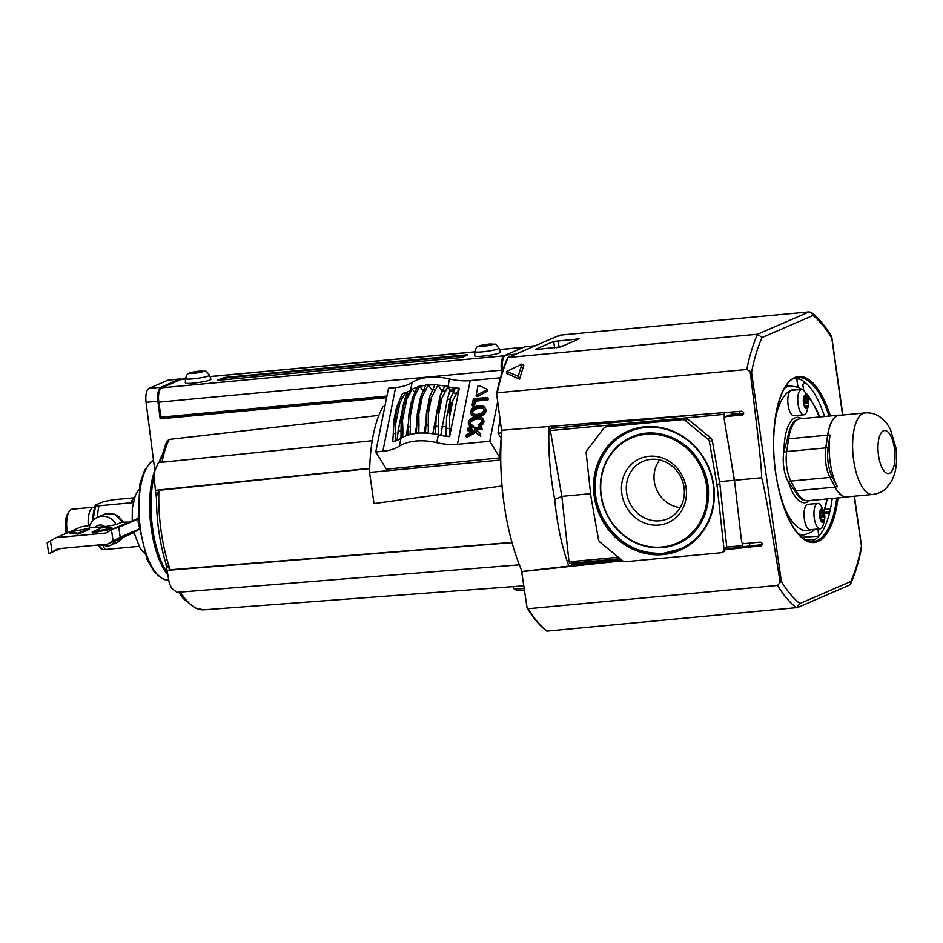 <?xml version="1.0" encoding="UTF-8"?>
<svg xmlns="http://www.w3.org/2000/svg" width="943" height="943" viewBox="0 0 943 943"><rect width="100%" height="100%" fill="white"/><g stroke="black" fill="none" stroke-linecap="round" stroke-linejoin="round"><path stroke-width="1.41" d="M682.484 419.67L606.231 426.79A3.866 3.536 -113.4 0 0 603.909 428.087L586.9 450.554A3.866 3.536 -113.4 0 0 586.192 453.253L590.931 496.56L598.487 539.596A3.866 3.536 -113.4 0 0 599.937 542.107L622.804 560.849A3.866 3.536 -113.4 0 0 625.421 561.686L720.947 552.763A3.866 3.536 -113.4 0 0 723.976 548.767L716.975 484.796L709.419 441.748A3.866 3.536 -113.4 0 0 707.969 439.249L685.101 420.507A3.866 3.536 -113.4 0 0 682.484 419.67L685.325 418.433L609.072 425.552L605.229 427.038M723.8 551.537L726.817 547.529L719.827 483.559L712.271 440.511L710.822 438.012L687.942 419.27L685.325 418.433M522.163 571.67A131.372 50.568 -95.3 0 1 501.947 430.102M569.831 563.384L620.164 558.68L569.831 563.384L569.042 561.839L561.839 496.372L554.72 499.46C549.946 474.27 548.06 449.952 549.05 426.507M568.983 566.448C561.898 547.188 557.148 524.85 554.72 499.46M571.953 566.142L571.776 564.48L621.555 559.824M571.423 563.23L571.776 564.48M590.613 493.684L561.839 496.372L550.358 430.574L550.724 428.464L675.377 416.5M552.103 426.26L551.69 428.039M731.261 413.671L739.442 413.612M801.821 537.286L818.819 536.178M818.748 535.707L817.899 529.011M719.827 483.559L716.975 484.796M564.94 345.126L556.582 347.731M634.391 429.348A64.348 58.926 -113.4 0 0 596.695 502.018A64.348 58.926 -113.4 0 0 663.672 553.647A64.348 58.926 -113.4 0 0 685.231 546.94M663.613 553.258A63.947 58.56 -113.4 0 0 680.056 549.062A63.947 58.56 -113.4 0 0 711.034 514.206M675.99 433.014A63.947 58.56 -113.4 0 0 629.276 431.67C612.585 439.355 601.775 452.499 596.848 471.123C593.241 486.788 595.033 502.089 602.235 517.023C616.203 542.237 636.619 554.319 663.483 553.293L680.056 549.062M654.253 547.624A58.148 53.256 -113.4 0 0 662.799 547.553A58.148 53.256 -113.4 0 0 677.758 543.734C706.578 532.017 716.963 492.222 701.144 464.781C687.918 438.578 655.68 425.835 631.574 436.998A58.148 53.256 -113.4 0 0 612.655 451.461M635.712 435.43A58.148 53.256 -113.4 0 0 631.574 436.998M672.442 545.467A57.947 53.067 -113.4 0 0 672.713 545.384A57.947 53.067 -113.4 0 0 708.393 497.987M685.644 445.78A57.947 53.067 -113.4 0 0 626.93 439.544A57.947 53.067 -113.4 0 0 626.682 439.686M659.687 459.948A29.068 26.616 -113.4 0 0 656.587 489.535A29.068 26.616 -113.4 0 0 680.268 507.546M659.699 520.807A31.249 28.608 -113.4 0 0 669.565 517.884A31.249 28.608 -113.4 0 0 681.589 478.726A31.249 28.608 -113.4 0 0 644.823 460.667A31.249 28.608 -113.4 0 0 627.26 496.101A31.249 28.608 -113.4 0 0 659.699 520.807M658.851 525.062A34.962 32.015 -113.4 0 0 679.325 470.887A34.962 32.015 -113.4 0 0 623.677 476.085A34.962 32.015 -113.4 0 0 658.851 525.062M737.237 504.092L734.456 480.187M726.782 547.117L742.495 545.643L742.165 543.05M742.495 545.643L743.32 547.188L744.475 546.716M749.544 543.121L749.803 545.997M723.906 412.645L724.307 417.478M719.497 481.661L734.22 480.282L730.519 456.848M730.955 412.091L731.497 414.896M798.037 387.208L796.623 378.296M522.434 572.283L522.941 571.352L621.838 560.048M829.534 512.992L824.441 513.534M829.805 511.86L824.158 512.462M825.007 509.42L830.465 508.925M804.85 382.233L802.752 384.72L803.754 390.414M803.742 382.717L804.921 382.292M805.181 382.504L804.238 382.587M796.752 379.086L799.039 378.909M726.487 549.604L761.331 545.785C762.863 544.087 762.51 542.862 760.258 542.119L743.697 543.675L741.634 541.871L734.467 480.293L724.106 418.739L725.615 416.606L742.671 414.932C744.239 413.234 743.909 411.997 741.681 411.242L502.419 430.197L501.417 429.324L496.666 394.245L497.362 392.783L496.666 394.245M535.589 349.264L553.671 341.437L579.155 338.891L560.837 346.906L535.636 349.57M507.499 358.505L508.171 357.503L507.499 358.505L508.171 357.503L559.777 335.178L558.94 336.25M750.204 371.896C758.655 439.674 762.404 474.977 761.461 477.771C763.17 480.317 769.405 515.22 780.179 582.491L781.311 581.324L751.559 372.32L746.797 369.503A155.713 59.939 -95.3 0 1 757.606 334.223L762.038 337.547L812.972 315.504L811.487 312.557L809.212 311.897L559.777 335.178M809.212 311.897L757.606 334.223L508.171 357.503A155.713 59.939 -95.3 0 0 497.362 392.783L746.797 369.503M523.789 365.306L519.546 379.192L506.639 373.428L506.768 371.424L521.962 364.045L523.789 365.306M522.717 571.411L521.797 572.554L527.007 607.433L528.092 608.73L527.007 607.433M522.292 571.588L622.698 560.767M797.554 607.563L849.136 585.249L850.645 583.752L850.822 581.513L799.9 603.544L796.54 607.822A155.713 59.939 -95.3 0 1 777.527 585.438L528.092 608.73A155.713 59.939 -95.3 0 0 547.105 631.103L546.174 630.207M777.527 585.438L780.179 582.491M761.461 477.771L734.467 480.293M797.554 607.551L547.105 631.103M742.813 546.763L762.286 544.63M725.615 416.606L728.998 415.132L725.108 416.723M728.998 415.132L743.662 413.729M832.197 498.446A82.194 31.638 -95.3 0 1 812.607 540.858A82.194 31.638 -95.3 0 1 810.544 541.553M795.291 378.155A82.194 31.638 -95.3 0 1 824.547 416.5M521.962 364.045L518.202 376.328L519.546 379.192M518.202 376.328L506.768 371.424M811.487 312.557C818.618 318.086 825.314 326.042 831.549 336.451L842.559 415.014M831.667 336.651L831.561 337.724A151.847 58.454 -95.3 0 0 812.972 315.504M854.11 496.207L861.643 547.246M501.299 437.022A107.337 41.315 84.7 0 0 499.979 457.874L386.418 469.19L375.762 451.945L382.87 451.284A38.639 21.878 -168.7 0 0 399.361 446.169L400.928 438.365A38.639 21.878 -168.7 0 1 400.881 438.389A38.639 21.878 -168.7 0 1 395.86 440.9L395.518 416.841L397.227 408.26L396.496 408.496L396.484 407.305L394.15 419.01L395.518 416.841M497.668 401.694L489.747 441.3L499.979 457.874M489.747 441.3L457.438 444.318L470.18 380.618L500.415 377.789M399.361 446.169A38.639 21.878 -168.7 0 1 436.774 442.68A38.639 21.878 -168.7 0 0 457.438 444.318M382.87 451.284L395.624 387.573L388.516 388.233L375.762 451.945M410.441 426.507L410.17 410.924L412.103 401.27A46.372 26.251 -168.7 0 0 411.69 401.376L408.92 414.201L408.366 427.073A41.303 23.386 11.3 0 1 410.441 426.507L410.075 434.228A39.064 22.113 11.3 0 0 407.812 434.864L408.366 427.073M409.132 412.751L409.757 411.03A46.372 26.251 11.3 0 1 410.17 410.924M397.168 440.357L398.135 430.892L403.628 403.404L406.48 394.221L408.755 394.009M406.174 395.754L407.529 395.624M483.865 409.062A4.444 3.23 -31.7 0 0 483.111 408.59A6.613 4.821 -31.7 0 0 481.826 408.236A10.019 7.296 -31.7 0 0 479.398 408.201A10.019 7.296 -31.7 0 0 476.863 408.708A6.613 4.821 -31.7 0 0 475.39 409.309A4.444 3.23 -31.7 0 0 473.681 410.641A3.748 2.735 -31.7 0 0 472.773 412.397A3.748 2.735 -31.7 0 0 472.785 413.494M476.816 396.237L477.535 396.567L487.507 391.121L487.166 389.494M478.325 425.753A9.041 6.589 -31.7 0 0 478.867 425.529A7.344 5.352 -31.7 0 0 480.447 424.656A5.847 4.255 -31.7 0 0 482.168 423.03A5.281 3.855 -31.7 0 0 482.981 418.998A5.847 4.255 -31.7 0 0 482.769 418.598A5.847 4.255 -31.7 0 0 481.849 417.643A7.344 5.352 -31.7 0 0 480.565 417.03A9.041 6.589 -31.7 0 0 478.643 416.712A12.907 9.406 -31.7 0 0 476.769 416.759A12.907 9.406 -31.7 0 0 474.836 417.065A9.041 6.589 -31.7 0 0 472.714 417.761A7.344 5.352 -31.7 0 0 471.135 418.633A5.847 4.255 -31.7 0 0 469.402 420.272A5.281 3.855 -31.7 0 0 468.6 424.291A5.847 4.255 -31.7 0 0 468.812 424.704A5.847 4.255 -31.7 0 0 469.72 425.658A7.344 5.352 -31.7 0 0 471.017 426.26A9.041 6.589 -31.7 0 0 472.231 426.531L472.879 425.281A10.019 7.296 -31.7 0 1 472.632 425.246A6.613 4.821 -31.7 0 1 471.347 424.904A4.444 3.23 -31.7 0 1 470.156 423.902A4.444 3.23 -31.7 0 1 470.121 423.843A3.748 2.735 -31.7 0 1 469.885 422.193A3.748 2.735 -31.7 0 1 470.793 420.448A4.444 3.23 -31.7 0 1 472.502 419.116A6.613 4.821 -31.7 0 1 473.987 418.503A10.019 7.296 -31.7 0 1 476.521 418.008A10.019 7.296 -31.7 0 1 478.95 418.044A6.613 4.821 -31.7 0 1 480.235 418.386A4.444 3.23 -31.7 0 1 481.425 419.387A4.444 3.23 -31.7 0 1 481.46 419.458A3.748 2.735 -31.7 0 1 481.684 421.097A3.748 2.735 -31.7 0 1 480.777 422.841A4.444 3.23 -31.7 0 1 479.068 424.185A6.613 4.821 -31.7 0 1 478.16 424.598L479.02 426.873A9.041 6.589 -31.7 0 0 479.563 426.66A7.344 5.352 -31.7 0 0 481.142 425.776A5.847 4.255 -31.7 0 0 482.863 424.15A5.281 3.855 -31.7 0 0 483.676 420.13A5.847 4.255 -31.7 0 0 483.464 419.718A5.847 4.255 -31.7 0 0 483.193 419.352M481.684 419.989A4.444 3.23 -31.7 0 0 480.93 419.517A6.613 4.821 -31.7 0 0 479.645 419.163A10.019 7.296 -31.7 0 0 477.217 419.14A10.019 7.296 -31.7 0 0 474.671 419.635A6.613 4.821 -31.7 0 0 473.197 420.236A4.444 3.23 -31.7 0 0 471.488 421.58A3.748 2.735 -31.7 0 0 470.581 423.324A3.748 2.735 -31.7 0 0 470.592 424.421M469.296 425.423A5.847 4.255 -31.7 0 0 469.508 425.823A5.847 4.255 -31.7 0 0 470.416 426.778A7.344 5.352 -31.7 0 0 471.712 427.391A9.041 6.589 -31.7 0 0 472.926 427.651L473.575 426.413L472.879 425.281M478.066 416.7A12.907 9.406 -31.7 0 0 479.622 416.429A9.041 6.589 -31.7 0 0 481.743 415.722A7.344 5.352 -31.7 0 0 483.335 414.849A5.847 4.255 -31.7 0 0 485.056 413.223A5.281 3.855 -31.7 0 0 485.857 409.191A5.847 4.255 -31.7 0 0 485.645 408.791A5.847 4.255 -31.7 0 0 485.386 408.425M471.476 414.496A5.847 4.255 -31.7 0 0 471.689 414.896A5.847 4.255 -31.7 0 0 472.608 415.851A7.344 5.352 -31.7 0 0 473.893 416.464A9.041 6.589 -31.7 0 0 475.814 416.782A12.907 9.406 -31.7 0 0 476.392 416.794M472.125 405.148L472.82 406.268L474.423 406.115L475.425 401.129L488.026 399.95L488.309 398.547L487.614 397.416L473.41 398.748L472.125 405.148L473.728 404.995L474.73 399.997L487.331 398.818L487.614 397.416M475.767 430.008L482.132 429.419L481.72 426.884L467.516 428.205L467.928 430.739L473.268 430.868M467.233 429.619L471.818 429.183L473.74 430.597L466.184 434.841L466.549 437.611L475.543 432.554L480.753 436.279L480.4 433.438L474.329 428.947L481.437 428.287L481.72 426.884M446.239 428.228L445.803 436.232A38.639 21.878 -168.7 0 0 449.599 436.597L459.217 388.504L451.308 403.38L450.282 403.298L450.448 398.441L446.546 417.949L446.239 428.228A36.364 20.593 -168.7 0 0 449.764 428.605L449.563 412.079L451.308 403.38M449.764 428.605L449.599 436.597M450.448 398.441L455.316 387.927A38.604 21.866 -168.7 0 0 459.064 388.28M446.77 416.382L448.562 411.879L449.563 412.079M438.283 434.688L438.636 431.316L437.941 434.605A38.604 21.866 -168.7 0 0 438.283 434.688L438.401 434.888A38.639 21.878 -168.7 0 1 438.33 434.864A38.639 21.878 -168.7 0 0 435.43 434.24A38.639 21.878 11.3 0 0 428.299 433.226L428.263 409.297L430.197 399.643A46.372 26.251 -168.7 0 0 429.713 399.62L429.607 397.239M408.095 394.917L410.488 389.907A39.064 22.113 11.3 0 1 412.209 388.929L404.17 404.04A46.372 26.251 -168.7 0 0 403.84 404.193L408.095 394.917A41.303 23.386 11.3 0 1 409.934 393.926M401.034 430.185A41.303 23.386 11.3 0 1 402.873 429.195L402.237 413.694A46.372 26.251 11.3 0 0 401.918 413.847L401.188 417.077L400.964 438.059A38.604 21.866 -168.7 0 1 400.763 438.189L400.881 438.389M406.48 394.221L405.337 392.594L397.227 408.26M395.706 440.687A38.604 21.866 -168.7 0 1 392.783 441.666L394.15 419.01M405.337 392.594A38.604 21.866 -168.7 0 1 402.413 393.573L396.484 407.305M412.103 401.27L419.706 386.135A39.064 22.113 11.3 0 0 417.443 386.783L411.926 399.137M444.848 386.1A38.639 21.878 -168.7 0 0 437.917 385.145L441.996 390.909L440.617 394.846M437.917 385.145L430.197 399.643M432.825 433.78L439.615 398.029M428.263 409.297A46.372 26.251 11.3 0 0 427.78 409.274L426.401 413.671L425.93 425.057A41.303 23.386 11.3 0 1 428.44 425.199M417.36 387.113A38.639 21.878 -168.7 0 0 412.397 389.188L414.849 392.665M402.873 429.195L402.767 437.281A38.639 21.878 11.3 0 1 407.954 435.136L407.812 434.864M406.233 435.737L408.378 423.23M401.447 415.191L403.804 403.427L401.918 413.847M438.542 410.429A46.372 26.251 11.3 0 0 438.082 410.346L436.279 414.661L435.807 426.118A41.303 23.386 11.3 0 1 438.601 426.672L438.542 410.429L440.475 400.775L447.901 386.595A38.604 21.866 -168.7 0 1 447.571 386.512M447.159 388.752L447.583 386.441A39.064 22.113 11.3 0 0 444.907 385.876L440.098 396.06L436.279 414.661M440.098 396.06L440.016 400.692A46.372 26.251 -168.7 0 1 440.475 400.775M420.59 397.05L425.823 385.027A39.064 22.113 11.3 0 1 428.228 384.803L420.719 399.844A46.372 26.251 -168.7 0 0 420.366 399.879L420.307 398.111M416.782 425.387A41.303 23.386 11.3 0 1 418.963 425.187L418.786 409.498A46.372 26.251 11.3 0 0 418.433 409.533L417.325 413.34L416.334 433.367A38.639 21.878 11.3 0 0 410.252 434.475L410.075 434.228M434.923 384.956A38.639 21.878 -168.7 0 0 428.393 385.05L432.401 390.72M418.963 425.187L418.775 433.132A38.639 21.878 11.3 0 1 425.482 433.049L425.93 425.057M424.079 433.002L425.941 422.523M416.782 424.739L415.238 433.509M442.892 390.826L441.996 390.909M425.764 385.298A38.639 21.878 -168.7 0 0 419.871 386.382L423.218 391.121M392.783 441.666L392.913 441.89A38.639 21.878 -168.7 0 0 395.86 440.9M395.624 387.573A38.639 21.878 -168.7 0 0 412.115 382.469A38.639 21.878 -168.7 0 1 449.516 378.968A38.639 21.878 -168.7 0 0 470.18 380.618M410.299 390.426A38.639 21.878 11.3 0 1 405.49 392.807M447.901 386.595L448.019 386.795A38.639 21.878 -168.7 0 0 455.269 388.127M445.803 436.232A38.639 21.878 11.3 0 1 438.401 434.888M501.393 437.022L500.427 437.104L498.022 433.214A115.918 44.627 84.7 0 1 500.061 419.317M410.087 391.156L410.382 390.096A38.604 21.866 -168.7 0 0 410.453 390.06M429.89 396.225L434.971 384.709A39.064 22.113 11.3 0 1 437.741 384.885M402.767 437.281A38.639 21.878 -168.7 0 0 400.928 438.365M400.869 438A39.064 22.113 11.3 0 1 402.59 437.022M437.953 434.534A39.064 22.113 11.3 0 0 435.289 433.969L435.43 434.24M445.697 436.02A38.604 21.866 -168.7 0 0 449.434 436.373M487.331 398.818L488.026 399.95M481.437 428.287L482.132 429.419M474.73 399.997L475.425 401.129M473.728 404.995L474.423 406.115M471.818 429.183L472.514 430.314M465.854 436.479L474.848 431.423L475.543 432.554M474.848 431.423L480.624 436.291M479.928 435.171L480.753 436.279M480.058 435.159L480.4 433.438M471.913 414.731A7.344 5.352 -31.7 0 0 473.197 415.333A9.041 6.589 -31.7 0 0 475.119 415.663A12.907 9.406 -31.7 0 0 476.993 415.604A12.907 9.406 -31.7 0 0 478.926 415.297A9.041 6.589 -31.7 0 0 481.048 414.602A7.344 5.352 -31.7 0 0 482.639 413.729A5.847 4.255 -31.7 0 0 484.36 412.103A5.281 3.855 -31.7 0 0 485.162 408.071A5.847 4.255 -31.7 0 0 484.95 407.671A5.847 4.255 -31.7 0 0 484.042 406.704A7.344 5.352 -31.7 0 0 482.757 406.103A9.041 6.589 -31.7 0 0 480.836 405.773A12.907 9.406 -31.7 0 0 478.95 405.832A12.907 9.406 -31.7 0 0 477.028 406.138A9.041 6.589 -31.7 0 0 474.895 406.834A7.344 5.352 -31.7 0 0 473.315 407.706A5.847 4.255 -31.7 0 0 471.594 409.333A5.281 3.855 -31.7 0 0 470.781 413.364A5.847 4.255 -31.7 0 0 470.993 413.777A5.847 4.255 -31.7 0 0 471.913 414.731L472.608 415.851M482.639 413.729L483.335 414.849M472.078 411.266A3.748 2.735 -31.7 0 0 472.302 412.916A4.444 3.23 -31.7 0 0 472.349 412.975A4.444 3.23 -31.7 0 0 473.527 413.977A6.613 4.821 -31.7 0 0 474.824 414.319A10.019 7.296 -31.7 0 0 477.252 414.354A10.019 7.296 -31.7 0 0 479.787 413.859A6.613 4.821 -31.7 0 0 481.26 413.258A4.444 3.23 -31.7 0 0 482.969 411.914A3.748 2.735 -31.7 0 0 483.877 410.17A3.748 2.735 -31.7 0 0 483.641 408.519A4.444 3.23 -31.7 0 0 483.606 408.46A4.444 3.23 -31.7 0 0 482.415 407.459A6.613 4.821 -31.7 0 0 481.13 407.117A10.019 7.296 -31.7 0 0 478.702 407.081A10.019 7.296 -31.7 0 0 476.168 407.576A6.613 4.821 -31.7 0 0 474.694 408.178A4.444 3.23 -31.7 0 0 472.985 409.521A3.748 2.735 -31.7 0 0 472.078 411.266L472.773 412.397M478.702 407.081L479.398 408.201M469.72 425.658L470.416 426.778M472.231 426.531L472.926 427.651M469.885 422.193L470.581 423.324M476.521 418.008L477.217 419.14M480.447 424.656L481.142 425.776M486.977 389.176L478.844 385.428L477.96 385.899L476.156 395.365L486.812 389.989L486.977 389.176M501.711 432.872L498.022 433.214M400.763 438.189L401.023 436.055M416.205 433.12A39.064 22.113 11.3 0 1 418.598 432.896M425.352 432.802A39.064 22.113 11.3 0 1 428.11 432.978M435.289 433.969L435.807 426.118M448.019 386.795L450.047 390.154L447.312 399.337L440.782 435.407M438.601 426.672L438.554 431.741M410.252 434.475A38.639 21.878 -168.7 0 0 407.954 435.136M428.299 433.226A38.639 21.878 -168.7 0 0 425.482 433.049M418.775 433.132A38.639 21.878 -168.7 0 0 416.334 433.367M454.821 389.707L450.047 390.154M454.243 391.262L449.74 391.687M523.778 585.827L204.136 609.803A93.64 36.046 -95.3 0 1 180.467 592.074M170.506 416.712L168.113 417.749L386.701 397.333M163.858 417.242L160.157 418.833L157.894 401.211A12.554 4.833 84.7 0 1 160.829 387.29L179.771 379.086A12.554 4.833 84.7 0 1 180.361 378.933L168.526 380.041A12.554 4.833 84.7 0 0 167.937 380.194L148.994 388.386A12.554 4.833 84.7 0 0 146.059 402.307L154.841 470.687M386.63 397.698L160.157 418.833M181.622 379.227A12.554 4.833 84.7 0 0 180.361 378.933M535.094 345.81L525.086 346.753A12.554 4.833 -95.3 0 0 524.497 346.906L505.542 355.098A12.554 4.833 -95.3 0 0 502.607 369.019L502.76 370.186M161.147 457.013L159.037 462.376M159.956 462.117L166.687 441.348L169.21 439.426L378.815 415.391M500.757 460.019L369.585 472.431C370.104 443.988 374.571 422.028 382.988 406.551L384.897 406.339M502.03 485.975L374.017 503.597L369.585 472.431M159.992 461.964L158.424 462.636L154.911 470.533L154.192 477.04L155.383 490.313L369.668 468.365M158.424 462.636L372.202 440.735L161.96 462.247L160.345 461.811M165.697 562.782L169.292 583.092L171.673 588.255L176.895 592.369L519.357 564.833M166.781 570.385L512.049 542.626M166.345 564.869L170.212 569.761L511.99 542.414M369.656 468.624L158.895 490.313L156.503 496.124C156.373 520.501 159.65 543.416 166.357 564.869M155.383 490.313L156.491 498.116M535.035 345.845A12.554 4.833 84.7 0 0 534.728 345.951L515.774 354.144A12.554 4.833 84.7 0 0 515.467 354.309M138.951 546.351L105.215 549.498C101.549 549.686 100.477 549.404 101.997 548.637A24.223 9.324 -95.3 0 1 99.274 545.938M67.413 532.783A18.789 7.238 -95.3 0 1 69.44 511.177A18.789 7.238 -95.3 0 1 72.281 509.196L93.805 507.181A18.789 7.238 -95.3 0 0 88.277 525.687A18.742 7.214 -95.3 0 1 93.852 507.228L95.691 506.532M95.408 505.707A24.223 9.324 -95.3 0 0 92.897 520.477L95.785 504.941L102.905 501.865L112.936 499.766L134.413 497.763M95.785 504.941C94.265 505.707 95.337 505.99 99.003 505.802L133.152 502.607M128.602 522.127L122.024 522.08L116.119 524.626L104.897 526.642A7.733 7.072 -113.4 0 0 95.208 527.55C90.363 527.986 88.512 527.844 89.691 527.09M137.819 518.52L114.056 528.422L105.816 533.031L56.108 537.675L47.15 542.885L48.576 552.952A5.799 0.672 -8.1 0 0 49.944 553.176L57.688 548.791L107.396 544.146L120.197 537.215L138.939 529.117M107.396 544.146L132.539 533.266L138.975 529.377M137.855 519.098L118.794 527.337A5.799 0.672 171.9 0 1 114.056 528.422M89.774 525.451L81.251 526.795L56.108 537.675M92.343 532.842L112.241 529.047L112.111 528.092L103.6 526.96L92.202 531.887L92.343 532.842M95.208 527.55L104.897 526.642M78.139 534.162L89.538 529.235L89.396 528.28L69.499 532.076L69.629 533.031L78.139 534.162L77.998 533.219L89.396 528.28M134.401 497.786L131.431 500.992L133.187 502.407M92.202 531.887L112.111 528.092M69.499 532.076L77.998 533.219M66.222 533.302A16.361 6.295 -95.3 0 1 67.802 513.558L69.44 511.177M49.944 553.176L60.765 548.496M489.523 345.327L490.655 345.114A6.448 0.743 171.9 0 1 489.653 345.35L484.466 346.164A6.448 0.743 171.9 0 1 483.264 346.27L480.034 346.246A6.448 0.743 171.9 0 1 479.846 346.116L481.802 345.279A6.448 0.743 171.9 0 1 482.816 345.044L482.851 345.291M489.476 345.02L492.611 344.266A6.448 0.743 171.9 0 0 492.423 344.148L489.193 344.112A6.448 0.743 171.9 0 0 488.002 344.23L482.816 345.044M193.433 372.061A6.448 0.743 171.9 0 0 192.419 372.296L190.474 373.133A6.448 0.743 171.9 0 0 190.651 373.263L193.893 373.287A6.448 0.743 171.9 0 0 195.083 373.18L200.27 372.367A6.448 0.743 171.9 0 0 201.283 372.131L203.228 371.283A6.448 0.743 171.9 0 0 203.051 371.165L199.81 371.129A6.448 0.743 171.9 0 0 198.619 371.247L193.468 372.308M498.93 348.167L500.261 352.222A12.907 1.485 171.9 0 1 487.708 355.546A12.907 1.485 171.9 0 1 474.718 355.865L474.859 351.586A12.153 1.403 -8.1 0 0 482.415 351.845A12.153 1.403 -8.1 0 0 498.93 348.167C493.731 342.073 497.55 344.949 489.782 344.018C483.323 344.678 479.35 345.551 477.853 346.623C477.123 346.152 476.121 347.814 474.859 351.586M209.546 375.184L210.89 379.239A12.907 1.485 171.9 0 1 198.325 382.563A12.907 1.485 171.9 0 1 185.335 382.882L185.488 378.603A12.153 1.403 -8.1 0 0 193.044 378.862A12.153 1.403 -8.1 0 0 209.546 375.184C204.348 369.09 208.167 371.978 200.411 371.035C193.952 371.707 189.967 372.568 188.47 373.64C187.74 373.18 186.738 374.831 185.488 378.603M221.629 380.053L226.756 377.837L464.651 355.629L459.524 357.845M464.758 356.383L464.651 355.629M462.235 357.468L217.173 380.394L224.611 377.459L467.834 354.745L462.235 357.468M504.764 355.641L504.34 355.817A12.554 4.833 84.7 0 0 501.464 370.175L501.865 372.956M185.476 378.85L181.858 379.192A12.554 4.833 84.7 0 0 181.268 379.345L161.701 387.809A12.554 4.833 84.7 0 0 158.825 402.166L160.958 417.171L386.948 396.072M172.852 416.488L172.97 417.289M184.934 416.181L184.816 415.368L163.811 416.912M198.619 371.247L198.784 372.391M488.002 344.23L488.168 345.374M788.596 438.908L787.44 439.014L783.739 451.933A23.186 8.923 84.7 0 0 787.912 481.213L794.808 490.737L795.939 490.631M837.408 486.765A40.962 15.772 84.7 0 1 830.052 435.041L828.131 447.784A23.186 8.923 84.7 0 0 832.292 477.064L837.408 486.765L835.109 486.977A40.962 15.772 84.7 0 0 846.814 496.89L872.558 494.486A40.962 15.772 -95.3 0 1 853.05 455.174A40.962 15.772 -95.3 0 1 864.943 412.928C870.236 412.527 875.069 413.706 879.454 416.476L886.29 422.653L890.31 428.971L895.85 447.536C897.194 456.942 896.758 465.724 894.553 473.905L891.689 481.06L886.161 488.321C882.365 491.845 877.827 493.908 872.558 494.486M739.3 414.142A74.768 28.785 -95.3 0 1 740.09 411.372M864.943 412.928L839.199 415.333A40.962 15.772 84.7 0 0 827.742 435.253L825.82 448.008A23.186 8.923 84.7 0 0 829.981 477.276L835.109 486.977M840.72 415.191A41.15 15.842 84.7 0 0 839.176 415.132A41.15 15.842 84.7 0 0 827.671 435.159L825.75 447.901A23.375 8.994 84.7 0 0 829.946 477.429L835.074 487.13A41.15 15.842 84.7 0 0 846.826 497.079A41.15 15.842 84.7 0 0 848.335 496.749M839.176 415.132L800.124 418.786A41.15 15.842 84.7 0 0 788.619 438.801L786.686 451.556A23.375 8.994 84.7 0 0 790.894 481.071L796.01 490.773A41.15 15.842 84.7 0 0 807.774 500.733L846.826 497.079M824.465 520.288L823.333 524.556A12.754 4.904 -95.3 0 1 820.162 528.811A12.754 4.904 -95.3 0 1 814.092 516.564A12.754 4.904 -95.3 0 1 817.793 503.409A12.754 4.904 -95.3 0 1 821.695 507.004L823.604 511A6.731 2.593 -95.3 0 1 824.654 514.737A6.731 2.593 -95.3 0 1 824.488 520.194L824.123 519.829A1.933 0.743 84.7 0 0 823.793 519.676A1.933 0.743 84.7 0 0 823.463 519.947L821.483 520.135M823.463 519.947A4.833 1.862 84.7 0 1 823.274 520.218A1.933 0.743 84.7 0 0 822.956 521.55L823.121 522.422L824.477 520.265M822.65 522.516L822.944 522.481A6.731 2.593 -95.3 0 1 822.803 522.505A6.731 2.593 -95.3 0 1 819.597 516.057A6.731 2.593 -95.3 0 1 821.553 509.114A6.731 2.593 -95.3 0 1 823.604 511M820.162 528.811L810.226 529.73A12.754 4.904 -95.3 0 1 804.155 517.495A12.754 4.904 -95.3 0 1 807.856 504.34L817.793 503.409M820.363 518.379L819.997 518.461A6.731 2.593 84.7 0 0 821.659 521.986L821.612 521.031A1.933 0.743 84.7 0 0 821.235 519.428A4.833 1.862 84.7 0 1 821.035 519.015A1.933 0.743 84.7 0 0 820.398 518.367A1.933 0.743 84.7 0 0 820.363 518.379L820.398 518.367M820.28 511.648L820.056 510.776A6.731 2.593 84.7 0 0 819.538 515.243L819.88 515.019A1.933 0.743 84.7 0 0 820.316 513.911A4.833 1.862 84.7 0 1 820.375 513.381A1.933 0.743 84.7 0 0 820.28 511.648M821.966 511.023A4.833 1.862 84.7 0 1 822.202 511.106A1.933 0.743 84.7 0 0 822.39 511.153A1.933 0.743 84.7 0 0 822.815 510.682L823.05 510.045A6.731 2.593 84.7 0 0 821.553 509.114A6.731 2.593 84.7 0 0 821.07 509.279L821.329 510.104A1.933 0.743 84.7 0 0 821.966 511.023L820.162 511.189M823.911 514.748A4.833 1.862 84.7 0 1 823.993 515.338A1.933 0.743 84.7 0 0 824.477 516.799L824.83 517.283A6.731 2.593 84.7 0 0 824.123 512.344L823.946 513.063A1.933 0.743 84.7 0 0 823.911 514.748L819.703 515.149M824.83 517.283L819.844 517.754M827.317 498.906L824.123 512.344L820.41 512.697M807.232 405.95A4.833 1.862 84.7 0 1 807.055 406.221A1.933 0.743 84.7 0 0 806.736 407.553L806.89 408.425L808.269 406.197L807.102 410.559A12.754 4.904 -95.3 0 1 803.943 414.802A12.754 4.904 -95.3 0 1 797.872 402.567A12.754 4.904 -95.3 0 1 801.574 389.412A12.754 4.904 -95.3 0 1 805.463 393.007L807.385 397.003A6.731 2.593 -95.3 0 1 808.434 400.74A6.731 2.593 -95.3 0 1 808.269 406.197L807.892 405.832A1.933 0.743 84.7 0 0 807.562 405.679A1.933 0.743 84.7 0 0 807.232 405.95L805.263 406.138M806.43 408.508L806.725 408.484A6.731 2.593 -95.3 0 1 806.583 408.508A6.731 2.593 -95.3 0 1 803.377 402.048A6.731 2.593 -95.3 0 1 805.322 395.117A6.731 2.593 -95.3 0 1 807.385 397.003M803.943 414.802L794.006 415.733A12.754 4.904 -95.3 0 1 787.924 403.498A12.754 4.904 -95.3 0 1 791.625 390.343L801.574 389.412M804.131 404.37L803.778 404.464A6.731 2.593 84.7 0 0 805.428 407.989L805.393 407.034A1.933 0.743 84.7 0 0 805.004 405.431A4.833 1.862 84.7 0 1 804.815 405.007A1.933 0.743 84.7 0 0 804.179 404.37A1.933 0.743 84.7 0 0 804.131 404.37L804.179 404.37M804.049 397.651L803.837 396.779A6.731 2.593 84.7 0 0 803.318 401.246L803.66 401.023A1.933 0.743 84.7 0 0 804.084 399.915A4.833 1.862 84.7 0 1 804.143 399.384A1.933 0.743 84.7 0 0 804.049 397.651M805.746 397.015A4.833 1.862 84.7 0 1 805.982 397.109A1.933 0.743 84.7 0 0 806.171 397.156A1.933 0.743 84.7 0 0 806.595 396.673L806.819 396.048A6.731 2.593 84.7 0 0 805.322 395.117A6.731 2.593 84.7 0 0 804.839 395.282L805.098 396.095A1.933 0.743 84.7 0 0 805.746 397.015L803.943 397.192M807.691 400.751A4.833 1.862 84.7 0 1 807.774 401.341A1.933 0.743 84.7 0 0 808.245 402.802L808.611 403.286A6.731 2.593 84.7 0 0 807.903 398.347L807.715 399.066A1.933 0.743 84.7 0 0 807.691 400.751L803.471 401.14M808.611 403.286L803.613 403.757M807.903 398.347L804.19 398.689M663.047 554.59A64.984 59.515 -113.4 0 0 701.12 453.889A64.984 59.515 -113.4 0 0 597.685 463.543A64.984 59.515 -113.4 0 0 663.047 554.59M726.817 547.529L723.976 548.767M609.072 425.552L606.231 426.79M687.942 419.27L685.101 420.507M710.822 438.012L707.969 439.249M712.271 440.511L709.419 441.748M663.177 553.93A64.407 58.985 -113.4 0 0 684.983 547.07A64.407 58.985 -113.4 0 0 708.287 467.174A64.407 58.985 -113.4 0 0 634.097 429.442A64.407 58.985 -113.4 0 0 596.094 502.112A64.407 58.985 -113.4 0 0 663.177 553.93M661.974 547.034A57.311 52.478 -113.4 0 0 695.545 458.239A57.311 52.478 -113.4 0 0 604.333 466.75A57.311 52.478 -113.4 0 0 661.974 547.034M662.257 547.518A57.888 53.008 -113.4 0 0 672.182 545.549A57.888 53.008 -113.4 0 0 702.806 469.543A57.888 53.008 -113.4 0 0 626.447 439.815A57.888 53.008 -113.4 0 0 603.544 506.485A57.888 53.008 -113.4 0 0 662.257 547.518M743.32 547.188L726.77 548.732L743.225 547.176M569.042 561.839L618.396 557.23M550.358 430.574L723.811 414.39M550.724 428.464L698.669 414.649M576.998 338.832L577.14 339.845M553.671 341.437L554.59 347.92M558.15 340.588L559.01 346.682M836.747 498.022A82.359 31.708 -95.3 0 1 817.098 540.61A82.359 31.708 -95.3 0 1 812.772 541.647C798.214 540.563 786.603 521.762 777.94 485.244C766.8 436.008 778.399 377.719 797.46 377.648A82.359 31.708 -95.3 0 1 829.097 416.075M838.032 497.904A83.326 32.074 -95.3 0 1 818.1 541.471A83.326 32.074 -95.3 0 1 777.48 483.37A83.326 32.074 -95.3 0 1 787.228 383.777A83.326 32.074 -95.3 0 1 830.382 415.957M760.848 545.914L761.744 545.525M742.176 415.05L743.108 414.649M799.9 603.544A151.847 58.454 -95.3 0 1 781.311 581.324M861.301 546.728A151.847 58.454 -95.3 0 1 850.822 581.513M751.559 372.32A151.847 58.454 -95.3 0 1 762.038 337.547M449.835 415.568L452.805 400.775M448.562 411.879L450.282 403.298M395.954 422.676L399.856 403.168M393.337 433.874A36.364 20.593 -168.7 0 0 396.036 432.92M394.752 417.195L396.496 408.496M409.451 411.549L411.549 401.058M409.757 411.03L411.69 401.376M410.5 415.156L413.989 397.71M428.535 412.362L431.552 397.309M427.78 409.274L429.713 399.62M426.967 410.842L429.466 398.335M402.744 419.293L406.775 399.172M438.837 413.564L441.831 398.571M438.082 410.346L440.016 400.692M417.89 410.547L420.177 399.137M419.093 413.187L422.346 396.885M418.786 409.498L420.719 399.844M425.847 428.299L424.763 428.405M416.665 429.159L415.887 429.23M435.819 427.368L433.639 427.58M408.319 429.937L407.011 430.055M410.641 389.813L412.115 382.469M447.972 386.713L449.516 378.968M436.774 442.68L438.33 434.864M442.868 390.85A41.303 23.386 11.3 0 1 445.662 391.404M423.843 390.119A41.303 23.386 11.3 0 1 426.024 389.919M415.427 391.805A41.303 23.386 11.3 0 1 417.501 391.239M432.99 389.789A41.303 23.386 11.3 0 1 435.489 389.93M453.3 392.96A36.364 20.593 -168.7 0 0 456.825 393.337M400.398 398.606A36.364 20.593 -168.7 0 0 403.097 397.651M473.197 415.333L473.893 416.464M475.119 415.663L475.814 416.782M476.993 415.604L477.677 416.7M478.926 415.297L479.622 416.429M481.048 414.602L481.743 415.722M484.36 412.103L485.056 413.223M485.162 408.071L485.857 409.191M476.168 407.576L476.863 408.708M474.694 408.178L475.39 409.309M472.985 409.521L473.681 410.641M482.415 407.459L483.111 408.59M481.13 407.117L481.826 408.236M471.017 426.26L471.712 427.391M470.793 420.448L471.488 421.58M472.502 419.116L473.197 420.236M473.987 418.503L474.671 419.635M478.95 418.044L479.645 419.163M480.235 418.386L480.93 419.517M478.867 425.529L479.563 426.66M482.168 423.03L482.863 424.15M482.981 418.998L483.676 420.13M476.84 395.435L477.535 396.567M486.812 389.989L487.507 391.121M446.239 426.401L441.807 426.814M450.247 399.054L447.312 399.337M398.135 430.892L401.058 430.621M418.433 409.533L420.366 399.879M402.237 413.694L404.17 404.04M524.167 588.432A19.603 2.251 171.9 0 1 513.487 587.937L513.322 586.817M146.059 402.307L157.894 401.211M170.212 569.761A93.64 36.046 -95.3 0 1 158.895 490.313M161.96 462.247A93.64 36.046 -95.3 0 1 169.21 439.426M148.994 388.386L160.829 387.29M505.542 355.098L515.774 354.144M167.937 380.194L179.771 379.086M524.497 346.906L534.728 345.951M513.487 587.937L514.548 589.54L517.283 590.235L524.414 590.094A17.669 2.027 171.9 0 1 516.67 588.703M165.85 579.874A60.658 23.351 -95.3 0 1 139.741 523.306A60.658 23.351 -95.3 0 1 153.52 460.361L151.033 461.929L144.609 470.109L139.847 483.924L138.067 521.679L147.014 559.305L154.051 571.576L161.866 578.46L168.773 580.44M167.654 574.782A64.183 24.707 -95.3 0 1 154.793 470.321M167.288 572.943L166.828 572.248A65.704 25.296 -95.3 0 1 154.133 476.227M105.215 549.498A29.174 11.233 -95.3 0 1 103.53 546.763M97.589 517.224A29.174 11.233 -95.3 0 1 99.003 505.802M111.486 529.836L113.066 540.952M118.794 527.337L120.197 537.215M50.45 540.858L52.03 551.973M116.119 524.626A15.453 14.157 -113.4 0 0 97.565 517.236L104.143 514.383A15.453 14.157 -113.4 0 1 122.873 522.08M116.413 542.755A15.453 14.157 -113.4 0 0 122.331 537.687L116.413 542.755L109.836 545.608A15.453 14.157 -113.4 0 0 115.741 540.539M105.864 546.622A15.453 14.157 -113.4 0 0 109.836 545.608L97.318 545.089M483.853 346.222A6.448 0.743 -8.1 0 0 492.552 344.195A6.448 0.743 -8.1 0 0 482.286 345.162A6.448 0.743 -8.1 0 0 483.853 346.222M194.47 373.239A6.448 0.743 -8.1 0 0 203.169 371.212A6.448 0.743 -8.1 0 0 192.902 372.179A6.448 0.743 -8.1 0 0 194.47 373.239M224.788 378.685L224.611 377.459M223.585 379.204L223.373 377.695M504.34 355.817L161.701 387.809M523.33 347.413L499.413 349.641M474.848 351.939L210.041 376.658M185.476 378.956L181.268 379.345M501.464 370.175L158.825 402.166M830.052 435.041L827.742 435.253M828.131 447.784L825.82 448.008M786.674 451.662L783.739 451.933M832.292 477.064L829.981 477.276M790.823 480.942L787.912 481.213M799.617 535.247L804.332 534.811A74.768 28.785 -95.3 0 1 798.214 533.738M784.623 388.115A74.768 28.785 -95.3 0 1 790.423 385.923L785.719 386.371M826.881 498.941A70.902 27.288 -95.3 0 1 823.805 511.436M811.11 529.648A70.902 27.288 -95.3 0 1 782.336 502.313M774.828 421.945A70.902 27.288 -95.3 0 1 798.049 389.742M806.395 394.94A70.902 27.288 -95.3 0 1 819.231 416.995M784.022 450.082A42.895 16.514 -95.3 0 1 801.739 418.633M809.389 500.58A42.895 16.514 -95.3 0 1 788.654 482.616M787.44 439.014A40.962 15.772 -95.3 0 1 798.58 419.128M806.194 500.674A40.962 15.772 -95.3 0 1 794.808 490.737M894.471 448.597A21.642 8.334 -95.3 0 1 885.135 472.207A21.642 8.334 -95.3 0 1 879.89 435.348A21.642 8.334 -95.3 0 1 894.471 448.597M829.946 477.429L790.894 481.071M825.75 447.901L786.686 451.556M835.074 487.13L796.01 490.773M827.671 435.159L788.619 438.801M822.956 521.55L821.648 521.679M823.274 520.218L821.542 520.383M822.202 511.106L820.186 511.295M821.329 510.104L820.316 510.198M824.477 516.799L819.75 517.236M823.993 515.338L819.573 515.75M823.946 513.063L820.375 513.405M806.736 407.553L805.416 407.682M807.055 406.221L805.31 406.386M805.982 397.109L803.966 397.298M805.098 396.095L804.084 396.201M808.245 402.802L803.53 403.239M807.774 401.341L803.353 401.753M807.715 399.066L804.143 399.408M815.436 539.243L806.053 540.115M721.937 552.515L724.79 551.278M684.983 547.07C701.675 537.015 711.246 521.668 713.686 501.028C714.935 486.777 712.012 473.256 704.916 460.479C690.854 434.629 659.664 420.991 634.097 429.442M672.713 545.384L662.245 547.518C653.994 548.26 645.884 547.046 637.928 543.875C622.415 537.286 611.312 525.852 604.616 509.574C598.463 492.965 598.935 477.028 606.043 461.752C610.758 452.251 617.559 444.943 626.447 439.815L626.93 439.544M559.529 335.248L507.923 357.574M507.546 357.939C503.02 367.935 499.389 379.817 496.678 393.596M850.645 583.752C855.289 573.462 858.967 561.274 861.654 547.188M546.539 630.938C539.797 625.763 533.373 618.184 527.267 608.188M861.666 547.105L854.417 496.183M842.853 414.991L831.75 336.91M429.584 397.368L426.637 412.091M471.689 414.896L470.993 413.777M485.645 408.791L484.95 407.671M469.508 425.823L468.812 424.704M483.464 419.718L482.769 418.598M476.852 396.484L476.156 395.365M487.814 390.437L487.118 389.306M420.295 398.182L417.572 411.796M178.451 591.921L183.19 598.487L195.555 608.318L204.136 609.803M101.526 549.333L98.897 545.797M89.172 527.455C90.363 522.681 93.157 519.275 97.565 517.236M122.955 522.08L114.775 514.371L104.143 514.383M133.93 532.43L140.035 548.166L144.762 553.576M138.786 489.582L135.273 495.452L132.315 508.348L132.197 520.571M210.006 376.563L474.859 351.833M499.389 349.547L523.613 347.283M199.327 372.355L199.197 371.424M488.71 345.338L488.58 344.407M819.667 416.959L816.956 410.264L808.434 395.754L804.827 391.805M801.915 389.412L798.143 387.255L790.423 385.923M804.332 534.811L811.664 532.076L814.941 529.294M821.424 519.899L823.793 519.676M820.21 511.354L822.39 511.153M805.192 405.903L807.562 405.679M803.978 397.357L806.171 397.156"/></g></svg>
